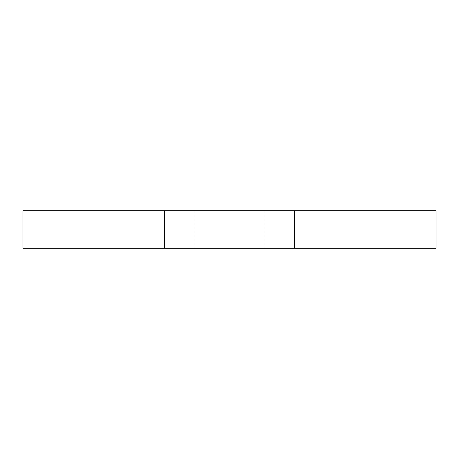<?xml version="1.0" encoding="UTF-8"?>
<svg xmlns="http://www.w3.org/2000/svg" width="459" height="459" viewBox="0 0 459 459"><rect width="100%" height="100%" fill="white"/><g stroke="black" fill="none" stroke-linecap="round" stroke-linejoin="round"><path stroke-width="0.34" stroke-dasharray="2.29 1.72" d="M349.081 210.761L349.081 248.239L318.024 248.239L318.024 210.761L436.05 210.761M349.081 248.239L436.05 248.239M140.976 248.239L109.919 248.239L109.919 210.761L140.976 210.761L140.976 248.239L318.024 248.239L318.024 210.761L140.976 210.761L140.976 248.239M194.094 248.239L264.906 248.239L194.094 248.239L194.094 210.761L264.906 210.761L194.094 210.761M294.414 210.761L294.414 248.239M164.586 210.761L164.586 248.239M22.95 248.239L109.919 248.239M22.95 210.761L109.919 210.761M264.906 210.761L264.906 248.239"/><path stroke-width="0.69" d="M294.414 248.239L436.05 248.239L436.05 210.761L294.414 210.761L294.414 248.239L22.95 248.239L22.95 210.761L294.414 210.761M164.586 210.761L164.586 248.239"/></g></svg>

